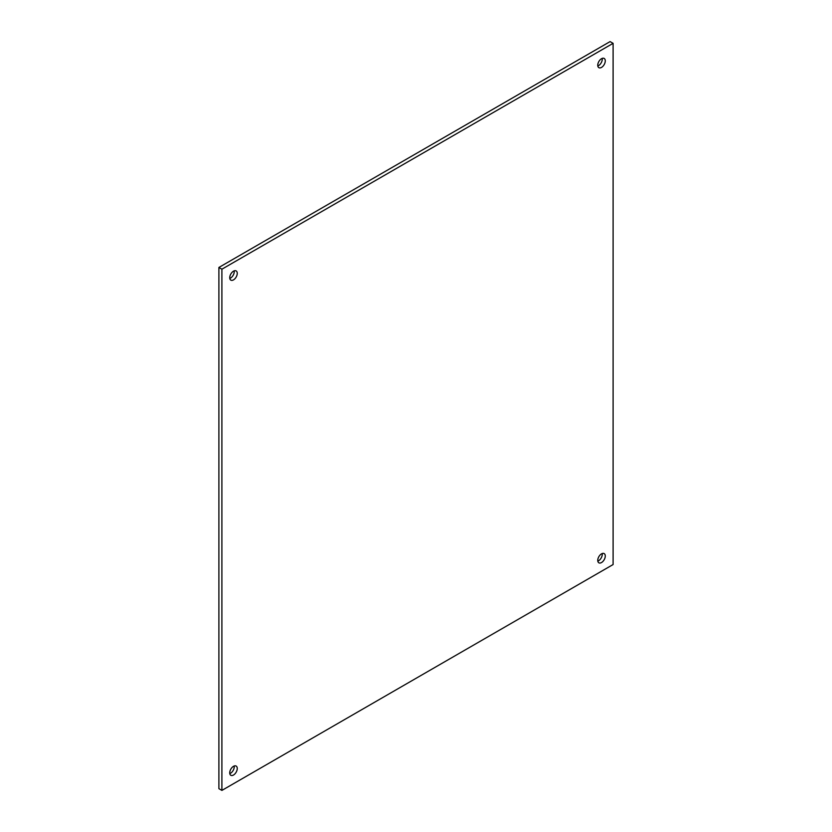 <?xml version="1.0" encoding="UTF-8"?>
<svg xmlns="http://www.w3.org/2000/svg" width="832" height="832" viewBox="0 0 832 832"><rect width="100%" height="100%" fill="white"/><g stroke="black" fill="none" stroke-linecap="round" stroke-linejoin="round"><path stroke-width="1.25" d="M601.515 67.402A5.314 3.068 120 0 0 604.989 62.712A5.314 3.068 120 0 0 604.178 58.448A5.314 3.068 120 0 0 601.515 58.708A5.314 3.068 120 0 0 598.042 63.398A5.314 3.068 120 0 0 598.853 67.662A5.314 3.068 120 0 0 601.515 67.402M597.823 65.988A5.314 3.068 120 0 0 598.51 65.666A5.314 3.068 120 0 0 602.202 58.386M233.49 279.874A5.314 3.068 120 0 0 236.964 275.184A5.314 3.068 120 0 0 236.153 270.93A5.314 3.068 120 0 0 233.49 271.19A5.314 3.068 120 0 0 230.017 275.881A5.314 3.068 120 0 0 230.828 280.134A5.314 3.068 120 0 0 233.49 279.874M229.798 278.46A5.314 3.068 120 0 0 230.485 278.138A5.314 3.068 120 0 0 234.177 270.868M233.49 775.029A5.314 3.068 120 0 0 236.964 770.338A5.314 3.068 120 0 0 236.153 766.074A5.314 3.068 120 0 0 233.49 766.334A5.314 3.068 120 0 0 230.017 771.025A5.314 3.068 120 0 0 230.828 775.289A5.314 3.068 120 0 0 233.49 775.029M229.798 773.614A5.314 3.068 120 0 0 230.485 773.292A5.314 3.068 120 0 0 234.177 766.012M601.515 562.546A5.314 3.068 120 0 0 604.989 557.856A5.314 3.068 120 0 0 604.178 553.602A5.314 3.068 120 0 0 601.515 553.862A5.314 3.068 120 0 0 598.042 558.553A5.314 3.068 120 0 0 598.853 562.806A5.314 3.068 120 0 0 601.515 562.546M597.823 561.132A5.314 3.068 120 0 0 598.51 560.81A5.314 3.068 120 0 0 602.202 553.54M221.905 269.194L221.905 790.4L613.101 564.543L613.101 43.337L221.905 269.194L218.899 267.457L218.899 788.663L221.905 790.4M218.899 267.457L610.095 41.6L613.101 43.337"/></g></svg>
